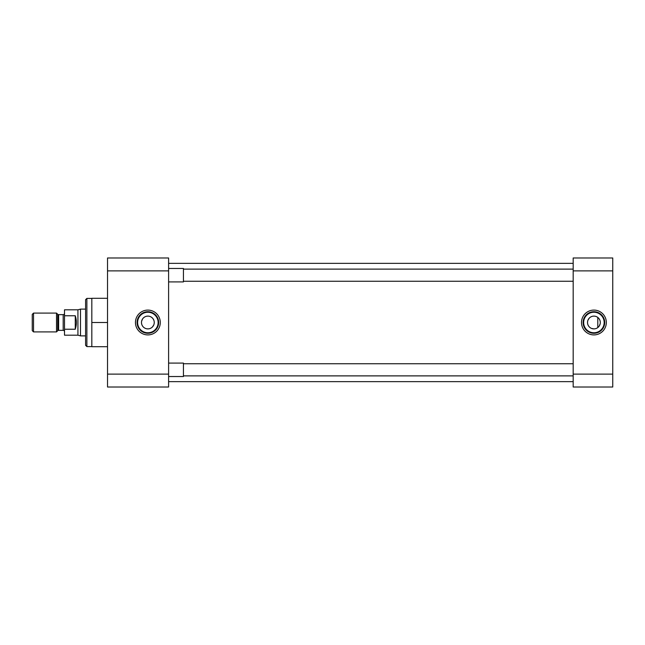 <?xml version="1.0" encoding="UTF-8"?>
<svg xmlns="http://www.w3.org/2000/svg" width="645" height="645" viewBox="0 0 645 645"><rect width="100%" height="100%" fill="white"/><g stroke="black" fill="none" stroke-linecap="round" stroke-linejoin="round"><path stroke-width="0.97" d="M147.866 310.092A12.408 12.408 0 0 0 135.458 322.5A12.408 12.408 0 0 0 147.866 334.908A12.408 12.408 0 0 0 160.283 322.5A12.408 12.408 0 0 0 147.866 310.092M147.866 311.712A10.788 10.788 0 0 0 137.079 322.5A10.788 10.788 0 0 0 147.866 333.288A10.788 10.788 0 0 0 158.662 322.5A10.788 10.788 0 0 0 147.866 311.712M91.824 298.409L86.873 298.409L86.873 346.591L91.824 346.591M147.866 312.244A10.256 10.256 0 0 0 137.611 322.5A10.256 10.256 0 0 0 147.866 332.756A10.256 10.256 0 0 0 158.13 322.5A10.256 10.256 0 0 0 147.866 312.244M86.873 298.409L85.583 299.699L85.583 345.301L86.873 346.591M146.6 316.235L147.866 316.115A6.386 6.386 0 0 0 141.481 322.5A6.386 6.386 0 0 0 147.866 328.886L146.609 328.765M145.407 328.394L144.303 327.805M142.569 326.064L141.973 324.967M141.61 323.766L141.481 322.5M141.61 321.242L142.569 318.936M143.351 317.977L144.311 317.195M107.522 270.884L168.603 270.884L168.603 257.984L107.522 257.984L107.522 387.016L168.603 387.016L168.603 374.116L107.522 374.116M107.522 346.696L91.824 346.696L91.824 322.5L107.522 322.5M91.824 322.5L91.824 298.304L107.522 298.304M168.603 270.884L168.603 374.116M151.43 317.195L152.389 317.985M153.171 318.936L153.76 320.033M154.252 322.5L154.131 323.766M153.76 324.967L152.381 327.023M151.43 327.805L150.333 328.394M149.132 328.765L147.866 328.886A6.386 6.386 0 0 0 154.252 322.5A6.386 6.386 0 0 0 147.866 316.115M168.603 381.647L573.179 381.647M168.603 263.353L573.179 263.353M593.908 334.908A12.408 12.408 0 0 0 606.324 322.5A12.408 12.408 0 0 0 593.908 310.092A12.408 12.408 0 0 0 581.5 322.5A12.408 12.408 0 0 0 593.908 334.908M593.908 333.288A10.788 10.788 0 0 0 604.704 322.5A10.788 10.788 0 0 0 593.908 311.712A10.788 10.788 0 0 0 583.12 322.5A10.788 10.788 0 0 0 593.908 333.288M593.908 332.756A10.256 10.256 0 0 0 604.172 322.5A10.256 10.256 0 0 0 593.908 312.244A10.256 10.256 0 0 0 583.652 322.5A10.256 10.256 0 0 0 593.908 332.756M595.174 328.765L593.908 328.886A6.386 6.386 0 0 0 600.301 322.5A6.386 6.386 0 0 0 593.908 316.115L595.174 316.235M596.375 316.606L597.472 317.195M599.213 318.936L599.802 320.033M600.173 321.234L600.301 322.5M600.173 323.758L599.205 326.064M598.423 327.023L597.472 327.805M612.75 374.116L573.179 374.116L573.179 387.016L612.75 387.016L612.75 257.984L573.179 257.984L573.179 270.884L612.75 270.884M573.179 374.116L573.179 270.884M592.642 316.235L593.908 316.115A6.386 6.386 0 0 0 587.522 322.5A6.386 6.386 0 0 0 593.908 328.886L591.441 328.394M590.344 327.805L589.393 327.015M588.611 326.064L588.022 324.967M587.522 322.5L587.651 321.234M588.022 320.033L589.401 317.977M590.352 317.195L591.449 316.606M573.179 281.252L183.438 281.252M573.179 269.118L183.438 269.118M168.603 268.465L183.438 268.465L183.438 281.905L168.603 281.905M573.179 375.882L183.438 375.882M573.179 363.748L183.438 363.748M168.603 363.095L183.438 363.095L183.438 376.535L168.603 376.535M64.508 331.683A1.33 1.33 0 0 0 63.178 330.353L63.178 314.647A1.33 1.33 0 0 0 64.508 313.317M57.687 330.74L57.687 314.26A1.33 1.33 0 0 0 58.63 314.647L58.63 330.353A1.33 1.33 0 0 0 57.687 330.74L56.518 331.909L33.532 331.909L33.532 313.091L56.518 313.091L56.518 331.909M85.583 309.124L80.496 309.124L80.496 335.876L85.583 335.876M80.496 309.124L77.932 309.81L77.932 335.19L80.496 335.876M77.932 309.81L64.508 309.81L64.508 315.768L75.263 315.768C76.739 320.259 76.739 324.741 75.263 329.232L64.508 329.232L64.508 335.19L77.932 335.19M63.178 314.647L58.63 314.647M63.178 330.353L58.63 330.353M57.687 314.26L56.518 313.091M33.532 313.091L32.25 314.373L32.25 330.627L33.532 331.909M64.508 315.768L64.508 329.232M75.263 329.232L75.263 315.768M597.802 327.563L597.802 317.437"/></g></svg>
